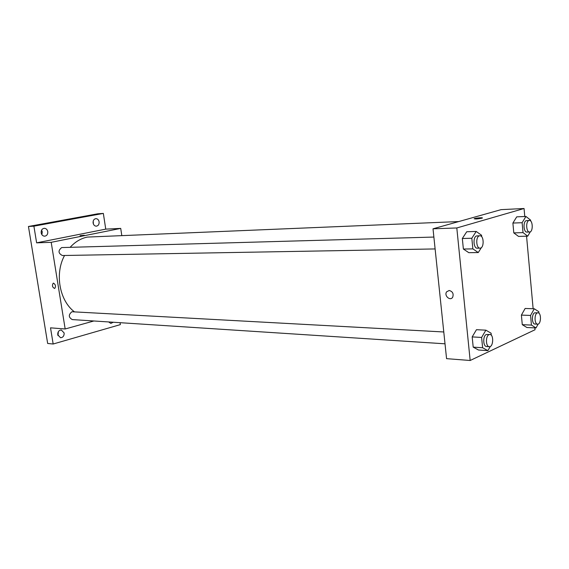 <?xml version="1.0" encoding="UTF-8"?>
<svg xmlns="http://www.w3.org/2000/svg" width="569" height="569" viewBox="0 0 569 569"><rect width="100%" height="100%" fill="white"/><g stroke="black" fill="none" stroke-linecap="round" stroke-linejoin="round"><path stroke-width="0.85" d="M93.408 224.065L93.202 221.085M41.864 234.634L42.284 231.896L41.587 230.139M57.981 335.646L58.372 331.62M120.052 322.687L120.351 324.622L53.166 344.01L47.668 343.47L28.45 226.483L97.733 213.802L103.345 213.411L105.749 229.129L36.622 242.842L33.898 226.17L28.45 226.483M53.166 344.01L50.52 327.836L65.172 328.982L51.196 242.323L36.622 242.842M53.514 283.142C55.655 284.635 56.047 286.413 54.709 288.476C52.362 287.388 51.864 285.624 53.216 283.191L53.216 283.191C51.864 285.624 52.362 287.388 54.709 288.476M41.174 232.885C41.018 230.26 42.035 228.738 44.218 228.311C46.089 228.389 47.27 229.499 47.768 231.626C47.924 234.257 46.9 235.779 44.695 236.192C42.846 236.099 41.672 234.997 41.174 232.885M93.103 222.984C92.953 220.502 93.871 219.058 95.841 218.645C97.562 218.716 98.657 219.783 99.12 221.839C99.262 224.328 98.337 225.779 96.353 226.178C94.646 226.099 93.558 225.032 93.103 222.984M33.898 226.17L103.345 213.411M51.196 242.323L120.72 228.397L105.749 229.129M120.72 228.397L121.766 235.324M113.231 322.246L110.848 323.434L108.665 321.947M57.739 334.771C57.654 331.834 58.842 330.248 61.303 329.992L64.141 332.965C64.226 335.909 63.031 337.502 60.549 337.737L57.739 334.771M458.763 221.561L87.334 237.081C80.862 238.425 75.144 241.832 70.179 247.287M64.546 255.488C54.617 273.575 59.404 300.453 74.304 311.741M93.864 320.987L65.172 328.982M433.884 237.06L61.665 247.572C57.946 250.666 58.187 253.319 62.391 255.524L435.121 248.938M443.784 331.976L71.929 311.748C68.358 314.721 68.472 317.331 72.256 319.579L445.015 343.811M84.29 235.26L80.065 235.68L84.29 235.26M534.867 327.893L535.031 329.75L470.165 360.49L446.565 358.655L433.016 228.809L501.097 209.641L524.056 208.51L524.774 216.505M470.165 360.49L456.807 227.963L433.016 228.809M449.19 290.482C452.647 291.456 453.813 293.704 452.689 297.21C450.285 301.421 443.82 295.674 446.615 291.84L449.19 290.482L446.615 291.84C443.82 295.674 450.285 301.421 452.689 297.21M526.88 327.509L522.278 324.671L521.396 315.098L525.13 308.476L521.396 315.098L522.278 324.671L526.88 327.509L536.012 327.943L531.439 325.084L530.564 315.439L534.277 308.768L538.815 311.727L538.943 313.22M468.813 252.686L463.379 249.037L462.327 238.503L466.729 231.754L462.327 238.503L463.379 249.037L468.813 252.686L478.273 252.551L472.867 248.873L471.822 238.255L476.203 231.455L481.566 235.246L481.708 236.768M526.56 236.192L533.132 308.732M456.807 227.963L524.056 208.51M478.479 350.013L473.202 347.133L472.178 336.905L476.466 329.693L472.178 336.905L473.202 347.133L478.479 350.013L487.882 350.653L482.626 347.751L481.609 337.453L485.876 330.169L491.083 333.192L491.289 335.248M518.523 236.412L513.8 232.899L512.889 223.055L516.723 216.846L512.889 223.055L513.8 232.899L518.523 236.412L527.719 236.163L523.025 232.621L522.122 222.707L525.934 216.455L530.585 220.089L530.678 221.057M481.822 218.219C477.213 219.051 474.731 219.186 474.39 218.624C476.089 217.913 484.212 217.379 482.121 218.126L481.822 218.219M474.112 218.816L474.39 218.631C477.811 217.863 480.485 217.628 482.391 217.934M530.344 231.768L527.719 236.163M529.341 220.459L526.311 220.63C522.897 221.369 523.501 232.493 526.93 232.081L529.583 232.003C533.267 232.159 533.018 220.047 529.341 220.459L528.964 220.523C525.564 221.263 526.161 232.415 529.583 232.003M523.025 232.621L513.8 232.899M522.122 222.707L512.889 223.055M525.934 216.455L516.723 216.846M538.125 324.081L536.012 327.943M537.94 312.786L534.647 312.829C531.489 313.939 531.773 324.216 534.952 324.046L537.591 324.166C541.162 324.586 541.524 312.651 537.94 312.786L537.278 312.922C534.135 314.031 534.419 324.33 537.591 324.166M531.439 325.084L522.278 324.671M530.564 315.439L521.396 315.098M534.277 308.768L525.13 308.476M481.452 247.515L478.273 252.551M479.859 235.765L476.644 235.922C472.747 236.789 473.394 248.596 477.306 248.191L480.037 248.148C484.283 248.354 484.098 235.367 479.859 235.765L479.375 235.851C475.492 236.711 476.132 248.553 480.037 248.148M472.867 248.873L463.379 249.037M471.822 238.255L462.327 238.503M476.203 231.455L466.729 231.754M490.3 346.45L487.882 350.653M489.859 334.494L486.303 334.508C482.732 335.781 482.974 346.606 486.573 346.514L489.29 346.692C493.387 347.232 493.977 334.437 489.859 334.494L489.02 334.657C485.449 335.938 485.698 346.784 489.29 346.692M482.626 347.751L473.202 347.133M481.609 337.453L472.178 336.905M485.876 330.169L476.466 329.693"/></g></svg>
